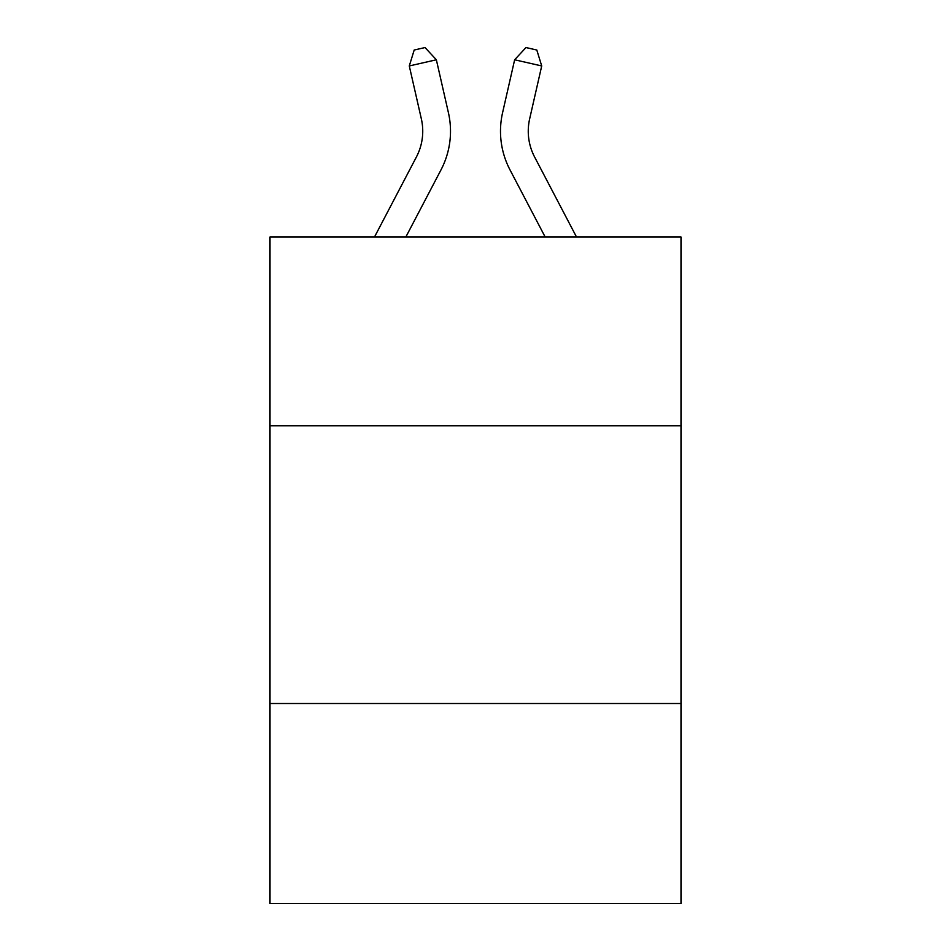 <?xml version="1.0" encoding="UTF-8"?>
<svg xmlns="http://www.w3.org/2000/svg" width="951" height="951" viewBox="0 0 951 951"><rect width="100%" height="100%" fill="white"/><g stroke="black" fill="none" stroke-linecap="round" stroke-linejoin="round"><path stroke-width="1.43" d="M680.999 425.81L680.999 236.977L270.001 236.977L270.001 425.81L680.999 425.81L680.999 903.45L270.001 903.45L270.001 425.81M680.999 703.502L270.001 703.502M448.42 112.717L436.354 59.782L448.42 112.717A83.308 83.308 0 0 1 440.991 169.884L405.851 236.977M576.496 236.977L534.605 156.998A55.538 55.538 0 0 1 529.648 118.887L541.713 65.952L514.646 59.782L502.58 112.717A83.308 83.308 0 0 0 510.009 169.884L545.149 236.977M541.713 65.952L536.804 50.023L525.974 47.55L514.646 59.782L502.58 112.717M534.605 156.998A55.538 55.538 0 0 1 529.648 118.887A55.538 55.538 0 0 0 534.605 156.998A55.538 55.538 0 0 1 529.648 118.887A55.538 55.538 0 0 0 534.605 156.998A55.538 55.538 0 0 1 529.648 118.887A55.538 55.538 0 0 0 534.605 156.998A55.538 55.538 0 0 1 529.648 118.887A55.538 55.538 0 0 0 534.605 156.998A55.538 55.538 0 0 1 529.648 118.887A55.538 55.538 0 0 0 534.605 156.998A55.538 55.538 0 0 1 529.648 118.887A55.538 55.538 0 0 0 534.605 156.998A55.538 55.538 0 0 1 529.648 118.887A55.538 55.538 0 0 0 534.605 156.998A55.538 55.538 0 0 1 529.648 118.887A55.538 55.538 0 0 0 534.605 156.998A55.538 55.538 0 0 1 529.648 118.887A55.538 55.538 0 0 0 534.605 156.998A55.538 55.538 0 0 1 529.648 118.887A55.538 55.538 0 0 0 534.605 156.998A55.538 55.538 0 0 1 529.648 118.887A55.538 55.538 0 0 0 534.605 156.998A55.538 55.538 0 0 1 529.648 118.887A55.538 55.538 0 0 0 534.605 156.998A55.538 55.538 0 0 1 529.648 118.887A55.538 55.538 0 0 0 534.605 156.998A55.538 55.538 0 0 1 529.648 118.887A55.538 55.538 0 0 0 534.605 156.998A55.538 55.538 0 0 1 529.648 118.887A55.538 55.538 0 0 0 534.605 156.998A55.538 55.538 0 0 1 529.648 118.887A55.538 55.538 0 0 0 534.605 156.998A55.538 55.538 0 0 1 529.648 118.887A55.538 55.538 0 0 0 534.605 156.998A55.538 55.538 0 0 1 529.648 118.887A55.538 55.538 0 0 0 534.605 156.998M374.504 236.977L416.395 156.998A55.538 55.538 0 0 0 421.352 118.887L409.287 65.952L414.196 50.023L425.026 47.55L436.354 59.782L409.287 65.952M416.395 156.998A55.538 55.538 0 0 0 421.352 118.887A55.538 55.538 0 0 1 416.395 156.998A55.538 55.538 0 0 0 421.352 118.887A55.538 55.538 0 0 1 416.395 156.998A55.538 55.538 0 0 0 421.352 118.887A55.538 55.538 0 0 1 416.395 156.998A55.538 55.538 0 0 0 421.352 118.887A55.538 55.538 0 0 1 416.395 156.998A55.538 55.538 0 0 0 421.352 118.887A55.538 55.538 0 0 1 416.395 156.998A55.538 55.538 0 0 0 421.352 118.887A55.538 55.538 0 0 1 416.395 156.998A55.538 55.538 0 0 0 421.352 118.887A55.538 55.538 0 0 1 416.395 156.998A55.538 55.538 0 0 0 421.352 118.887A55.538 55.538 0 0 1 416.395 156.998A55.538 55.538 0 0 0 421.352 118.887A55.538 55.538 0 0 1 416.395 156.998A55.538 55.538 0 0 0 421.352 118.887A55.538 55.538 0 0 1 416.395 156.998A55.538 55.538 0 0 0 421.352 118.887A55.538 55.538 0 0 1 416.395 156.998A55.538 55.538 0 0 0 421.352 118.887A55.538 55.538 0 0 1 416.395 156.998A55.538 55.538 0 0 0 421.352 118.887A55.538 55.538 0 0 1 416.395 156.998A55.538 55.538 0 0 0 421.352 118.887A55.538 55.538 0 0 1 416.395 156.998A55.538 55.538 0 0 0 421.352 118.887"/></g></svg>
